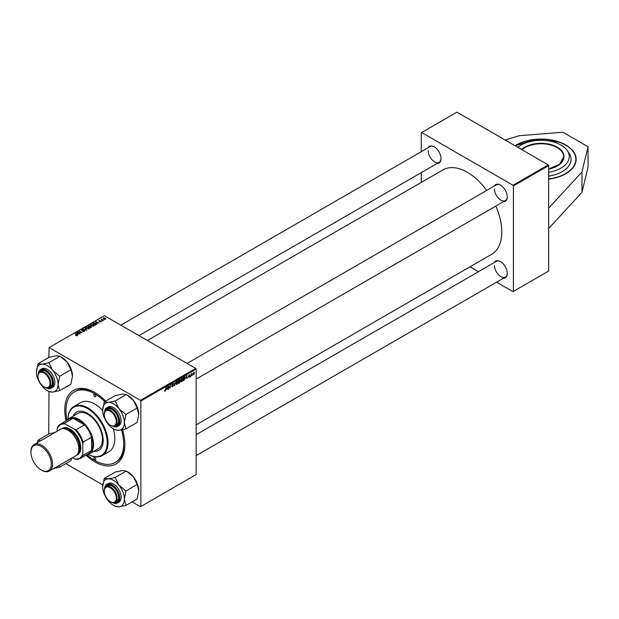 <?xml version="1.0" encoding="UTF-8"?>
<svg xmlns="http://www.w3.org/2000/svg" width="619" height="619" viewBox="0 0 619 619"><rect width="100%" height="100%" fill="white"/><g stroke="black" fill="none" stroke-linecap="round" stroke-linejoin="round"><path stroke-width="0.93" d="M548.651 179.146A35.121 20.28 0 0 0 565.874 173.691A35.121 20.28 0 0 0 576.165 159.354A35.121 20.28 0 0 0 554.477 140.614A35.121 20.28 0 0 0 516.2 145.008A35.121 20.28 0 0 0 515.031 145.72M122.508 429.733A42.487 24.528 60 0 1 124.845 444.504A42.487 24.528 60 0 1 85.925 455.182M66.101 420.835A42.487 24.528 60 0 1 64.755 409.817A42.487 24.528 60 0 1 94.8 392.469A42.487 24.528 60 0 1 105.702 401.127M86.97 454.686A40.784 23.545 -120 0 0 94.8 460.459A40.784 23.545 -120 0 0 115.196 462.486L116.395 461.789A40.784 23.545 -120 0 0 124.837 443.8M196.146 424.905L491.695 254.27A48.715 28.126 -120 0 0 501.785 231.97A48.715 28.126 -120 0 0 495.796 206.112M486.735 190.412A48.715 28.126 -120 0 0 442.972 169.885L147.43 340.52M494.302 186.04A9.633 5.563 60 0 1 500.462 185.089A9.633 5.563 60 0 1 507.271 196.888A9.633 5.563 60 0 1 503.363 201.74M494.449 189.019A9.061 5.231 -120 0 0 498.411 198.142A9.061 5.231 -120 0 0 505.39 200.571A9.061 5.231 -120 0 0 507.271 196.649M494.302 262.549A9.633 5.563 60 0 1 500.462 261.597A9.633 5.563 60 0 1 507.271 273.389A9.633 5.563 60 0 1 503.363 278.248M494.449 265.528A9.061 5.231 -120 0 0 498.411 274.65A9.061 5.231 -120 0 0 505.39 277.08A9.061 5.231 -120 0 0 507.271 273.149M428.046 147.794A9.633 5.563 60 0 1 434.205 146.835A9.633 5.563 60 0 1 441.014 158.634A9.633 5.563 60 0 1 437.115 163.493M428.201 150.773A9.061 5.231 -120 0 0 432.155 159.888A9.061 5.231 -120 0 0 439.142 162.317A9.061 5.231 -120 0 0 441.014 158.394M548.651 208.146L548.651 271.052L513.399 291.402L513.399 185.948L512.996 185.251L548.248 164.902L548.651 165.59L548.651 208.146L581.976 171.966L588.05 146.711L562.926 132.211L519.186 135.716L505.158 140.026M65.831 463.623L102.762 484.948M132.087 501.877L140.467 506.713L196.146 474.572L196.146 369.11L140.869 401.027L140.869 506.481M179.572 380.987L180.307 381.412L179.495 382.882L178.373 383.532L178.852 380.02L179.959 379.439L180.307 381.412L179.75 380.84M179.959 379.439L180.338 379.95L179.665 379.555M184.57 376.762L185.182 377.691L184.315 380.027L183.038 380.84L183.51 377.327L184.888 376.801M188.393 376.986L189.089 377.389L188.393 376.956L189.097 377.087L189.484 376.507L188.648 375.88L189.259 374.851L189.917 375.184L188.934 375.656L189.77 376.313L189.089 377.389L188.393 376.994M188.679 376.739L189.097 377.087M189.259 374.851L189.917 375.184L189.298 374.828M189.631 375.4L189.019 375.029M189.77 376.313L189.205 375.903M190.42 376.112L190.064 376.785L190.42 376.112M191.348 375.099L190.907 376.298L191.248 373.744L191.472 374.108L192.138 373.272L191.085 374.952M164.538 390.906L165.111 391.231L164.561 390.543L165.126 390.844L166.147 387.355L165.799 389.931L165.111 391.231L164.538 390.852M164.615 390.504L165.126 390.844M166.65 389.421L167.648 386.488L168.035 389.506L167.648 388.84L166.441 389.297M194.188 372.584L194.544 372.785L193.639 374.766L192.942 374.224L193.863 372.197L194.544 372.785L193.863 372.197M192.95 374.371L193.383 374.495M192.393 374.982L192.029 375.648L192.393 374.982M176.005 381.66L174.411 385.823L173.978 382.836L174.643 385.227L176.005 381.66M171.943 384.67L173.39 385.505L172.508 386.96L171.641 386.372L172.523 386.573L173.096 385.707L171.927 384.832L172.716 383.525L173.537 383.989L172.701 383.904L172.221 384.647L173.39 385.505L172.833 384.917M171.641 386.465L172.523 386.573M173.018 385.467L171.943 384.995M172.043 385.227L172.964 385.428M172.716 383.525L173.537 383.989L172.724 383.517M173.243 384.182L172.415 383.741M168.917 387.014L168.322 389.336L168.801 385.823L169.916 387.927L170.596 384.786L170.124 388.299L169.01 386.194L168.662 386.867M185.847 378.341L186.845 375.408L187.224 378.426L186.837 377.76L185.638 378.217M180.725 381.126L181.669 381.675L180.709 380.832L181.924 378.209L182.891 379.091L181.669 381.675L181.065 381.745M181.924 378.209L182.551 378.147M176.067 383.819L177.011 384.368L176.044 383.517L177.258 380.894L178.233 381.776L177.011 384.368L176.407 384.438M177.258 380.894L177.885 380.832M96.951 323.273L97.059 324.101L95.558 321.725L95.914 321.524L99.102 322.917L97.949 322.7L96.951 323.273L96.951 323.93M91.31 327.42L91.31 326.414L91.372 327.381L90.25 328.031L87.921 326.136L90.095 325.671L91.31 326.414L91.372 327.381M91.094 327.544L91.008 326.577L90.103 326.639L90.095 325.671L90.389 326.507M77.019 335.707L75.603 335.521L76.71 335.506L75.216 333.471L76.918 334.856L76.918 335.761M76.71 335.831L76.57 334.98M79.085 332.504L80.199 333.834L77.87 331.939L81.36 332.666L79.673 330.902L82.002 332.79L78.505 332.063L79.085 332.921M84.47 331.405L84.47 330.453L84.416 331.436L82.598 331.389L84.107 331.235L84.207 330.639L81.708 330.538L81.747 329.656L83.441 329.687L82.064 329.85L81.979 330.36L84.47 330.453L84.416 331.436M84.107 331.583L84.207 330.639M81.708 330.538L81.747 329.656L81.747 330.561M82.064 329.85L81.979 330.654M85.074 327.776L86.652 330.105L86.281 330.322L83.054 328.944L86.118 329.95L85.074 328.426M88.509 327.196L88.919 328.836L86.745 328.697L85.886 327.761L86.296 327.033L88.509 327.567M89.329 328.232L88.919 328.836L88.192 327.343L86.614 327.227L86.327 327.753L87.047 328.534L88.61 328.968M85.886 327.761L86.296 327.033L86.296 328.387M140.869 401.027L140.467 400.331L49.133 347.599L104.418 315.69L195.743 368.413L196.146 369.11M140.467 400.331L195.743 368.413M105.191 317.988L105.547 319.242L104.038 319.172L103.659 317.887L105.191 318.367M105.849 318.785L105.547 319.242M103.342 318.328L103.659 317.887L103.659 318.901M77.762 334.353L77.862 335.181L76.361 332.805L76.717 332.604L79.905 333.997L78.76 333.78L77.762 334.353L77.762 335.011M93.175 324.503L93.577 326.151L91.403 326.004L90.544 325.068L90.954 324.341L93.175 324.874M93.995 325.54L93.577 326.151M90.544 325.068L90.954 324.341L90.954 325.695M96.123 324.557L94.908 325.339L92.579 323.443L93.67 322.855L95.403 323.141L96.262 324.217M100.998 321.865L99.574 321.849L100.827 321.307L99.025 321.238L99.055 320.549L100.34 320.526L99.272 321.044L101.09 321.129L101.09 321.803M100.758 321.981L100.827 321.307M99.025 321.238L99.055 320.549L99.055 321.253M99.295 320.704L99.272 321.331M101.895 320.843L101.895 321.246M103.86 319.706L103.86 320.108M102.011 318.924L103.071 320.627L101.083 319.419L101.725 319.536L102.011 318.924L101.903 320.085M101.725 319.938L101.74 318.994L101.74 319.953M49.133 347.599L48.739 357.511M48.723 391.471A17.595 10.159 -120 0 0 48.855 391.548A17.595 10.159 -120 0 0 48.986 391.618L48.739 434.02M469.983 266.804L478.456 271.695M496.585 282.163L512.996 291.634L513.399 291.402M548.651 165.59L513.399 185.948M548.248 164.902L456.915 112.171L421.671 132.52L512.996 185.251M421.671 132.52L421.268 132.752L421.268 151.709M421.268 172.639L421.268 182.419M434.406 146.958A9.061 5.231 -120 0 0 430.073 146.618L120.829 325.161M500.663 261.713A9.061 5.231 -120 0 0 496.33 261.38L196.146 434.685M500.663 185.213A9.061 5.231 -120 0 0 496.33 184.872L187.085 363.415M95.411 392.825A40.784 23.545 -120 0 0 75.611 391.146L74.404 391.835A40.784 23.545 -120 0 0 67.045 420.177M105.292 319.35L104.905 318.158L103.907 318.042L103.721 318.955M103.907 318.042L104.302 318.986L105.462 318.831L105.462 319.288M86.327 327.66L86.327 328.41L86.614 327.227M78.18 332.186L78.18 331.761M79.673 331.312L79.673 330.902M78.505 332.449L78.505 332.063M75.216 333.881L75.216 333.471M76.717 333.37L76.717 332.604M77.151 333.37L77.592 334.074L78.389 333.618L76.81 332.906L77.151 334.043M77.592 334.747L77.592 334.074M76.81 333.509L76.81 332.906M88.486 326.19L89.213 326.778L90.041 326.159L88.989 325.896L88.486 326.6M89.213 327.188L89.213 326.778M89.484 327.405L89.484 326.994L90.273 327.637L91.094 327.149L91.008 326.577M90.103 326.639L89.484 326.994M90.985 324.975L90.985 325.718L90.993 325.06L91.713 325.842L93.554 325.517L93.554 326.159M91.272 324.534L90.993 325.06L91.272 324.534L92.85 324.65L93.276 326.283M95.914 322.29L95.914 321.524M96.34 322.29L96.788 322.994L97.578 322.538L95.999 321.826L96.34 322.963M96.788 323.667L96.788 322.994M95.999 322.429L95.999 321.826M93.144 323.907L94.931 324.944L95.821 324.155L95.821 324.813M95.311 325.107L95.094 323.296L93.144 323.497M101.377 319.659L101.377 319.249M194.25 372.955L193.848 372.499L193.236 374.023L193.639 374.472L194.25 372.955L193.631 372.367M192.966 373.868L193.639 374.472M174.341 385.351L174.782 385.606M172.662 383.556L173.529 384.059M169.521 387.703L169.916 387.927M169.645 388.02L170.124 388.299M167.2 387.765L166.813 388.949L167.61 388.492L167.432 386.968L166.983 387.641M186.389 376.685L186.002 377.869L186.799 377.412L186.621 375.888L186.18 376.561M183.75 377.567L183.386 380.259L184.895 377.838L184.539 377.164L183.495 377.428M184.168 376.948L184.895 377.838M181.321 379.292L180.996 380.677L181.692 381.281L182.597 379.223L181.916 378.588L181.096 379.161M180.717 380.515L181.692 381.281M181.63 378.426L182.597 379.223M179.092 380.259L178.945 381.358L180.052 380.128L178.837 380.112M179.262 379.787L180.052 380.128M178.883 381.768L178.729 382.952L180.013 381.567L178.636 381.621M179.177 381.219L180.013 381.567M176.655 381.985L176.338 383.37L177.026 383.973L177.939 381.915L177.251 381.281L176.438 381.853M176.059 383.207L177.026 383.973M176.964 381.118L177.939 381.915M548.651 228.496L581.976 192.316L588.05 167.068L588.05 146.711M581.976 192.316L581.976 171.966M548.651 172.252A28.203 16.28 0 0 0 566.362 149.411A28.203 16.28 0 0 0 555.32 142.532A28.203 16.28 0 0 0 517.824 147.33M548.651 176.121A30.021 17.332 0 0 0 569.457 153.76L566.362 149.411M94.8 394.318A1.416 0.82 -120 0 0 94.096 394.249A1.416 0.82 -120 0 0 93.879 395.386A1.416 0.82 -120 0 0 94.8 396.632A1.416 0.82 -120 0 0 95.512 396.702A1.416 0.82 -120 0 0 95.728 395.564A1.416 0.82 -120 0 0 94.8 394.318M94.8 457.689A1.416 0.82 -120 0 0 94.096 457.619A1.416 0.82 -120 0 0 93.879 458.749A1.416 0.82 -120 0 0 94.8 460.002A1.416 0.82 -120 0 0 95.512 460.072A1.416 0.82 -120 0 0 95.728 458.934A1.416 0.82 -120 0 0 94.8 457.689M93.539 451.437A22.091 12.759 -120 0 0 98.638 450.454A22.091 12.759 -120 0 0 102.027 432.751A22.091 12.759 -120 0 0 87.589 413.283A22.091 12.759 -120 0 0 76.547 412.192A22.091 12.759 -120 0 0 73.143 416.115M76.748 412.076A22.091 12.759 -120 0 0 73.545 415.883M88.254 454.361A27.754 16.024 -120 0 0 107.219 442.268A27.754 16.024 -120 0 0 87.589 408.656A27.754 16.024 -120 0 0 67.974 419.225A28.327 16.357 60 0 1 73.831 406.559A28.327 16.357 60 0 1 87.991 407.967A28.327 16.357 60 0 1 106.499 432.921A28.327 16.357 60 0 1 102.15 455.623A28.327 16.357 60 0 1 88.246 454.361M102.15 455.623L108.967 451.692A28.327 16.357 -120 0 0 113.215 428.704M102.677 410.436A28.327 16.357 -120 0 0 94.8 404.029A28.327 16.357 -120 0 0 80.64 402.629L73.831 406.559M115.196 462.486A40.784 23.545 -120 0 0 121.486 429.942M104.773 401.661A40.784 23.545 -120 0 0 94.8 393.854A40.784 23.545 -120 0 0 74.404 391.835M66.875 420.386A20.396 11.776 60 0 1 68.98 418.514L77.793 413.43A20.396 11.776 60 0 1 87.991 414.436A20.396 11.776 60 0 1 101.315 432.41A20.396 11.776 60 0 1 98.189 448.752L89.376 453.843A20.396 11.776 60 0 1 86.706 454.725M93.941 451.205A22.091 12.759 -120 0 0 98.839 450.338M110.7 425.377L110.306 425.145A8.496 4.906 -120 0 0 116.31 421.678A8.496 4.906 -120 0 0 110.306 411.271A8.496 4.906 -120 0 0 104.294 414.738A8.496 4.906 -120 0 0 110.306 425.145L110.7 425.377A9.061 5.231 60 0 0 115.235 425.826A9.061 5.231 60 0 0 116.627 418.56A9.061 5.231 60 0 0 110.7 410.575A9.061 5.231 60 0 0 106.174 410.126A9.061 5.231 60 0 0 104.294 414.273A9.061 5.231 60 0 0 104.302 414.513M104.271 401.955L115.49 395.479L122.508 394.063L126.322 394.504L133.348 400.323A15.328 8.852 60 0 1 137.317 407.194A15.328 8.852 60 0 1 138.764 414.289L137.163 422.437L125.951 428.913L124.342 422.615L125.951 414.467L118.925 408.648L115.111 400.98L108.093 402.396L104.271 401.955L102.669 410.103A15.328 8.852 60 0 1 108.093 402.396A15.328 8.852 60 0 1 118.925 408.648A15.328 8.852 60 0 1 124.342 422.615A15.328 8.852 60 0 1 118.925 430.321L125.951 428.913M126.454 394.667L127.932 395.518A15.328 8.852 60 0 1 133.348 400.323L137.163 407.991L138.764 414.289M113.509 428.874L115.111 429.795A17.595 10.159 -120 0 1 114.979 429.725L118.925 430.321A15.328 8.852 -120 0 1 113.509 428.874A15.328 8.852 -120 0 1 108.093 424.069A15.328 8.852 60 0 1 104.124 417.198A15.328 8.852 60 0 1 102.669 410.103M105.702 410.467A9.633 5.563 60 0 1 111.907 409.422A9.633 5.563 60 0 1 117.803 416.757A9.633 5.563 60 0 1 118.716 421.214A9.633 5.563 60 0 1 114.708 426.065M112.109 409.538A9.061 5.231 -120 0 0 107.776 409.205L106.174 410.126M112.039 425.988L117.525 426.468L118.887 425.679A10.763 6.213 -120 0 0 120.101 415.767A10.763 6.213 -120 0 0 108.124 407.039L106.762 407.82A10.763 6.213 60 0 1 118.74 416.556A10.763 6.213 60 0 1 117.525 426.468A10.763 6.213 60 0 1 112.465 426.112M126.322 394.504L115.111 400.98M137.163 407.991L125.951 414.467M115.235 425.826L116.836 424.905A9.061 5.231 -120 0 0 118.709 420.982M44.452 387.123L44.05 386.898A8.496 4.906 -120 0 0 50.054 383.424A8.496 4.906 -120 0 0 44.05 373.017A8.496 4.906 -120 0 0 38.038 376.491A8.496 4.906 -120 0 0 44.05 386.898L44.452 387.123A9.061 5.231 60 0 0 48.978 387.571L50.58 386.651A9.061 5.231 -120 0 0 51.601 385.707A9.061 5.231 -120 0 0 52.46 382.728M38.045 376.259A9.061 5.231 60 0 1 38.038 376.027A9.061 5.231 60 0 1 39.918 371.88A9.061 5.231 60 0 1 44.452 372.329A9.061 5.231 60 0 1 50.371 380.314A9.061 5.231 60 0 1 48.978 387.571M36.413 371.849A15.328 8.852 60 0 1 37.867 366.433A15.328 8.852 60 0 1 41.837 364.142L38.022 363.701L36.413 371.849A15.328 8.852 -120 0 0 41.837 385.815A15.328 8.852 60 0 0 47.253 390.62L48.855 391.548M39.446 372.212A9.633 5.563 60 0 1 39.755 371.694A9.633 5.563 60 0 1 45.651 371.168A9.633 5.563 60 0 1 52.46 382.96A9.633 5.563 60 0 1 51.547 386.372A9.633 5.563 60 0 1 48.452 387.819M45.852 371.292A9.061 5.231 -120 0 0 41.519 370.951L39.918 371.88M45.783 387.734L51.276 388.214L52.638 387.424A10.763 6.213 -120 0 0 53.845 386.302A10.763 6.213 -120 0 0 51.888 373.806A10.763 6.213 -120 0 0 41.875 368.785L40.514 369.574A10.763 6.213 60 0 1 50.526 374.596A10.763 6.213 60 0 1 52.483 387.092A10.763 6.213 60 0 1 51.276 388.214A10.763 6.213 60 0 1 46.208 387.858M60.074 356.258L67.092 362.069L70.906 369.736L59.695 376.213L52.669 370.394L48.855 362.734L60.074 356.258L56.252 355.817L49.234 357.225L38.022 363.701M48.855 362.734L41.837 364.142A15.328 8.852 60 0 1 52.669 370.394A15.328 8.852 60 0 1 58.093 384.36L59.695 376.213M70.906 369.736L72.508 376.035L70.906 384.19L59.695 390.666L58.093 384.36A15.328 8.852 60 0 1 52.669 392.075L59.695 390.666M48.986 391.618L52.669 392.075A15.328 8.852 60 0 1 47.253 390.62M60.198 356.412L61.676 357.264A15.328 8.852 60 0 1 67.092 362.069A15.328 8.852 60 0 1 72.508 376.035M110.7 501.885L110.306 501.653A8.496 4.906 -120 0 0 116.31 498.179A8.496 4.906 -120 0 0 110.306 487.772A8.496 4.906 -120 0 0 104.294 491.246A8.496 4.906 -120 0 0 110.306 501.653L110.7 501.885A9.061 5.231 60 0 0 115.235 502.334L116.836 501.405A9.061 5.231 -120 0 0 117.858 500.462A9.061 5.231 -120 0 0 118.709 497.483M104.302 491.022A9.061 5.231 60 0 1 104.294 490.782A9.061 5.231 60 0 1 106.174 486.635A9.061 5.231 60 0 1 110.7 487.083A9.061 5.231 60 0 1 116.627 495.068A9.061 5.231 60 0 1 115.235 502.334M104.271 478.456L115.49 471.98L122.508 470.572L126.322 471.013L115.111 477.489L108.093 478.897L104.271 478.456L102.669 486.604A15.328 8.852 60 0 1 108.093 478.897A15.328 8.852 60 0 1 118.925 485.157L115.111 477.489M124.342 499.123A15.328 8.852 60 0 1 122.895 504.539A15.328 8.852 60 0 1 118.925 506.829L125.951 505.421L124.342 499.123L125.951 490.968L118.925 485.157A15.328 8.852 -120 0 1 124.342 499.123M105.702 486.967A9.633 5.563 60 0 1 106.011 486.449A9.633 5.563 60 0 1 111.907 485.923A9.633 5.563 60 0 1 118.716 497.722A9.633 5.563 60 0 1 117.803 501.127A9.633 5.563 60 0 1 114.708 502.574M112.039 502.489L117.525 502.968L118.887 502.187A10.763 6.213 -120 0 0 120.101 501.065A10.763 6.213 -120 0 0 118.144 488.569A10.763 6.213 -120 0 0 108.124 483.54L106.762 484.329A10.763 6.213 60 0 1 116.782 489.35A10.763 6.213 60 0 1 118.74 501.847A10.763 6.213 60 0 1 117.525 502.968A10.763 6.213 60 0 1 112.465 502.613M126.322 471.013L133.348 476.831L137.163 484.491L138.764 490.797L137.163 498.945L125.951 505.421M137.163 484.491L125.951 490.968M113.509 505.375L115.111 506.303A17.595 10.159 -120 0 1 114.979 506.226L118.925 506.829A15.328 8.852 60 0 1 113.509 505.375A15.328 8.852 60 0 1 108.093 500.57A15.328 8.852 60 0 1 102.669 486.604M126.454 471.175L127.932 472.026A15.328 8.852 60 0 1 133.348 476.831A15.328 8.852 60 0 1 138.764 490.797M112.109 486.047A9.061 5.231 -120 0 0 107.776 485.706L106.174 486.635M71.634 458.199L70.906 460.691L59.695 467.167L58.967 465.503M53.915 468.428L59.695 467.167M55.006 432.472L49.234 433.726L38.022 440.202L37.295 442.701M40.753 440.705L38.022 440.202M39.121 441.641A15.328 8.852 60 0 1 40.088 441.084M55.393 467.577A15.328 8.852 60 0 1 54.41 468.142M68.98 418.514A20.396 11.776 60 0 1 84.695 423.984A20.396 11.776 60 0 1 93.601 444.504A20.396 11.776 60 0 1 89.376 453.843M72.446 457.727L74.566 458.958A19.259 11.119 -120 0 0 82.784 454.214L83.186 455.228A19.823 11.444 60 0 1 80.277 458.439L88.695 453.58A19.823 11.444 -120 0 0 91.597 450.369A19.823 11.444 -120 0 0 92.796 444.504A19.823 11.444 -120 0 0 91.597 437.254A19.823 11.444 -120 0 0 84.455 424.889L73.096 418.328A19.823 11.444 -120 0 0 68.864 419.241L60.453 424.092A19.823 11.444 60 0 1 64.686 423.187L65.366 424.038A19.259 11.119 -120 0 0 57.149 428.781L57.149 431.234M83.186 455.228L91.597 450.369L91.597 437.254L83.186 442.113L82.784 443.583A19.259 11.119 -120 0 0 74.566 429.354L76.044 429.741L84.455 424.889A19.823 11.444 -120 0 0 73.096 418.328L64.686 423.187M57.149 428.781L57.552 427.311A19.823 11.444 60 0 1 60.453 424.092M80.277 458.439A19.823 11.444 60 0 1 76.044 459.344L74.566 458.958M82.784 454.214L82.784 443.583M74.566 429.354L65.366 424.038M76.044 429.741A19.823 11.444 60 0 1 83.186 442.113M41.767 470.27L41.125 469.898A14.392 8.31 -120 0 0 51.3 464.026A14.392 8.31 -120 0 0 41.125 446.4A14.392 8.31 -120 0 0 30.95 452.272A14.392 8.31 -120 0 0 41.125 469.898L41.767 470.27A15.297 8.828 60 0 0 49.412 471.028A15.297 8.828 60 0 0 51.756 458.772A15.297 8.828 60 0 0 41.767 445.293A15.297 8.828 60 0 0 34.115 444.535A15.297 8.828 60 0 0 30.95 451.537L30.95 452.272M77.437 454.145A14.732 8.504 -120 0 0 79.039 442.206A14.732 8.504 -120 0 0 69.568 429.702A14.732 8.504 -120 0 0 62.743 428.704M61.382 428.944A15.297 8.828 60 0 1 69.962 429.006A15.297 8.828 60 0 1 80.207 443.397A15.297 8.828 60 0 1 76.547 455.205M64.523 428.828A14.16 8.179 60 0 1 69.568 430.166A14.16 8.179 60 0 1 78.249 440.983A14.16 8.179 60 0 1 78.218 452.551M34.115 444.535L60.314 429.408A15.297 8.828 60 0 1 67.966 430.166A15.297 8.828 60 0 1 77.955 443.645A15.297 8.828 60 0 1 75.611 455.901L49.412 471.028M102.406 320.495L102.406 320.069M169.064 386.395L169.49 386.643M169.297 387.107L169.761 387.378M188.656 375.996L189.143 376.275M557.177 166.031A22.663 13.084 0 0 0 563.7 156.855A22.663 13.084 0 0 0 552.512 145.573A22.663 13.084 0 0 0 522.01 149.752M521.577 149.504A22.996 13.278 180 0 1 552.69 145.125A22.996 13.278 180 0 1 563.932 157.86A22.996 13.278 180 0 1 548.651 169.103M548.651 178.945A34.78 20.079 0 0 0 575.407 162.457A34.78 20.079 0 0 0 558.655 142.037A34.78 20.079 0 0 0 515.271 145.86A35.121 20.28 180 0 1 516.323 145.217M565.751 145.217A35.121 20.28 180 0 1 576.157 159.485M112.534 426.127A10.422 6.02 -120 0 0 118.291 416.711A10.422 6.02 -120 0 0 110.306 408.053A10.422 6.02 -120 0 0 104.565 412.316M104.541 412.386A10.763 6.213 60 0 1 106.762 407.82L104.433 412.811M38.285 374.131A10.763 6.213 60 0 1 39.299 370.696A10.763 6.213 60 0 1 40.514 369.574L39.229 370.758L38.185 374.565M46.278 387.873A10.422 6.02 -120 0 0 52.035 386.976A10.422 6.02 -120 0 0 49.334 373.791A10.422 6.02 -120 0 0 39.268 371.091A10.422 6.02 -120 0 0 38.308 374.062M105.555 485.451A10.763 6.213 60 0 1 106.762 484.329L105.485 485.513L104.433 489.32M112.534 502.628A10.422 6.02 -120 0 0 118.291 501.73A10.422 6.02 -120 0 0 115.591 488.546A10.422 6.02 -120 0 0 105.524 485.845A10.422 6.02 -120 0 0 104.565 488.824M104.541 488.886A10.763 6.213 60 0 1 105.447 485.613M84.393 330.894L84.393 331.451M81.816 330.144L81.816 330.592M76.849 335.32L76.849 335.792M91.248 326.894L91.248 327.451M100.951 321.478L100.951 321.895M99.156 320.882L99.156 321.3M172.067 386.651L171.641 386.411M172.995 385.444L171.393 384.523M173.103 383.85L172.624 383.579M189.399 376.321L188.648 375.888M184.694 377.195L184.214 376.925M182.35 378.549L181.839 378.255M181.243 381.319L180.709 381.01M179.951 379.865L179.533 379.625M179.92 381.296L179.479 381.041M177.692 381.242L177.181 380.948M176.585 384.012L176.051 383.703M576.165 159.625C575.701 151.91 569.906 146.03 558.764 141.991L535.806 139.43L515.17 145.798M563.7 156.855L559.599 164.259L548.651 169.033M505.39 200.571L196.146 379.114M104.294 414.738L104.294 414.273M38.038 376.491L38.038 376.027M138.958 335.63L439.142 162.317M196.146 455.615L505.39 277.08M104.294 491.246L104.294 490.782"/></g></svg>
